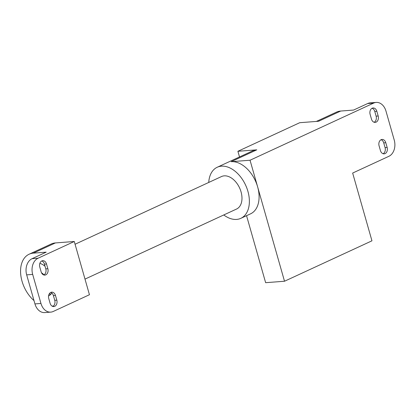 <?xml version="1.0" encoding="UTF-8"?>
<svg xmlns="http://www.w3.org/2000/svg" width="415" height="415" viewBox="0 0 415 415"><rect width="100%" height="100%" fill="white"/><g stroke="black" fill="none" stroke-linecap="round" stroke-linejoin="round"><path stroke-width="0.62" d="M383.112 153.726A4.861 3.595 85.6 0 0 385.084 147.61L383.735 142.895A4.861 3.595 85.6 0 0 381.053 139.725M374.148 122.264A4.861 3.595 85.6 0 0 376.12 116.153L374.776 111.433A4.861 3.595 85.6 0 0 372.094 108.263M385.976 111.085L394.25 140.13A12.787 9.457 -94.4 0 1 388.865 156.31L352.651 173.055L371.954 240.814L284.514 281.24L250.043 160.232L373.697 103.07A12.787 9.457 -94.4 0 1 376.166 102.422A12.787 9.457 -94.4 0 1 385.976 111.085M385.794 142.734L387.143 147.455A4.861 3.595 -94.4 0 1 384.155 153.851A4.861 3.595 -94.4 0 1 380.431 150.557L379.082 145.836A4.861 3.595 -94.4 0 1 382.07 139.44A4.861 3.595 -94.4 0 1 385.794 142.734L383.735 142.895M376.836 111.272L378.179 115.993A4.861 3.595 -94.4 0 1 375.196 122.389A4.861 3.595 -94.4 0 1 371.467 119.095L370.123 114.379A4.861 3.595 -94.4 0 1 373.106 107.978A4.861 3.595 -94.4 0 1 376.836 111.272L374.776 111.433M246.552 215.691L265.636 282.688L284.514 281.24M376.166 102.422L370.159 102.879A12.787 9.457 85.6 0 0 367.69 103.532L353.559 110.063L340.689 111.049A28.132 18.255 -114.8 0 0 336.466 112.133L316.36 121.429M239.517 156.953L237.904 151.288L299.729 122.705L318.606 121.258L340.689 111.049M240.84 218.332L250.556 213.839A28.132 18.255 -114.8 0 0 257.627 186.854A28.132 18.255 -114.8 0 0 231.165 161.679L256.781 149.841A28.132 18.255 65.2 0 0 252.559 150.925L217.227 167.255A28.132 18.255 65.2 0 1 221.449 166.171A28.132 18.255 65.2 0 1 246.884 188.208A28.132 18.255 65.2 0 1 240.84 218.332A28.132 18.255 65.2 0 1 236.617 219.416A28.132 18.255 65.2 0 1 223.768 214.954M250.043 160.232L231.165 161.679M237.904 151.288L256.781 149.841M208.74 182.45A28.132 18.255 65.2 0 1 217.227 167.255M75.068 244.248L221.522 176.541A17.902 11.615 65.2 0 1 224.209 175.851A17.902 11.615 65.2 0 1 240.394 189.873A17.902 11.615 65.2 0 1 236.545 209.046L84.997 279.103M52.783 306.436A4.861 3.595 85.6 0 0 54.754 300.32L53.405 295.599A4.861 3.595 85.6 0 0 50.723 292.435M55.465 295.444L56.814 300.164A4.861 3.595 -94.4 0 1 53.826 306.561A4.861 3.595 -94.4 0 1 50.101 303.266L48.752 298.546A4.861 3.595 -94.4 0 1 51.74 292.15A4.861 3.595 -94.4 0 1 55.465 295.444L53.405 295.599M43.819 274.974A4.861 3.595 85.6 0 0 45.79 268.858L44.447 264.142A4.861 3.595 85.6 0 0 41.765 260.973M46.506 263.982L47.849 268.702A4.861 3.595 -94.4 0 1 44.867 275.098A4.861 3.595 -94.4 0 1 41.137 271.804L39.793 267.084A4.861 3.595 -94.4 0 1 42.776 260.687A4.861 3.595 -94.4 0 1 46.506 263.982L44.447 264.142M50.765 312.122A12.787 9.457 -94.4 0 0 53.234 311.468L89.448 294.728L74.28 241.489L55.403 242.936A28.132 18.255 -114.8 0 0 51.18 244.02L29.102 254.229A28.132 18.255 65.2 0 1 33.325 253.14L46.195 252.154L32.064 258.69A12.787 9.457 85.6 0 0 26.674 274.87L34.948 303.915A12.787 9.457 85.6 0 0 44.758 312.578L50.765 312.122A12.787 9.457 -94.4 0 1 40.955 303.453L32.681 274.414A12.787 9.457 -94.4 0 1 38.071 258.229L32.064 258.69M74.28 241.489L38.071 258.229M53.426 306.005L52.083 306.109M34.004 300.6A28.132 18.255 65.2 0 1 20.75 274.699A28.132 18.255 65.2 0 1 29.102 254.229M39.871 263.318A17.902 11.615 65.2 0 1 45.064 266.306M51.808 293.026A17.902 11.615 65.2 0 1 48.56 295.947M387.143 147.455L385.084 147.61M378.179 115.993L376.12 116.153M373.697 103.07L367.69 103.532M56.814 300.164L54.754 300.32M47.849 268.702L45.79 268.858M32.681 274.414L26.674 274.87M40.955 303.453L34.948 303.915M55.403 242.936L33.325 253.14M41.541 272.847A8.056 5.229 65.2 0 1 43.959 274.896M49.126 294.095L51.05 294.022"/></g></svg>

